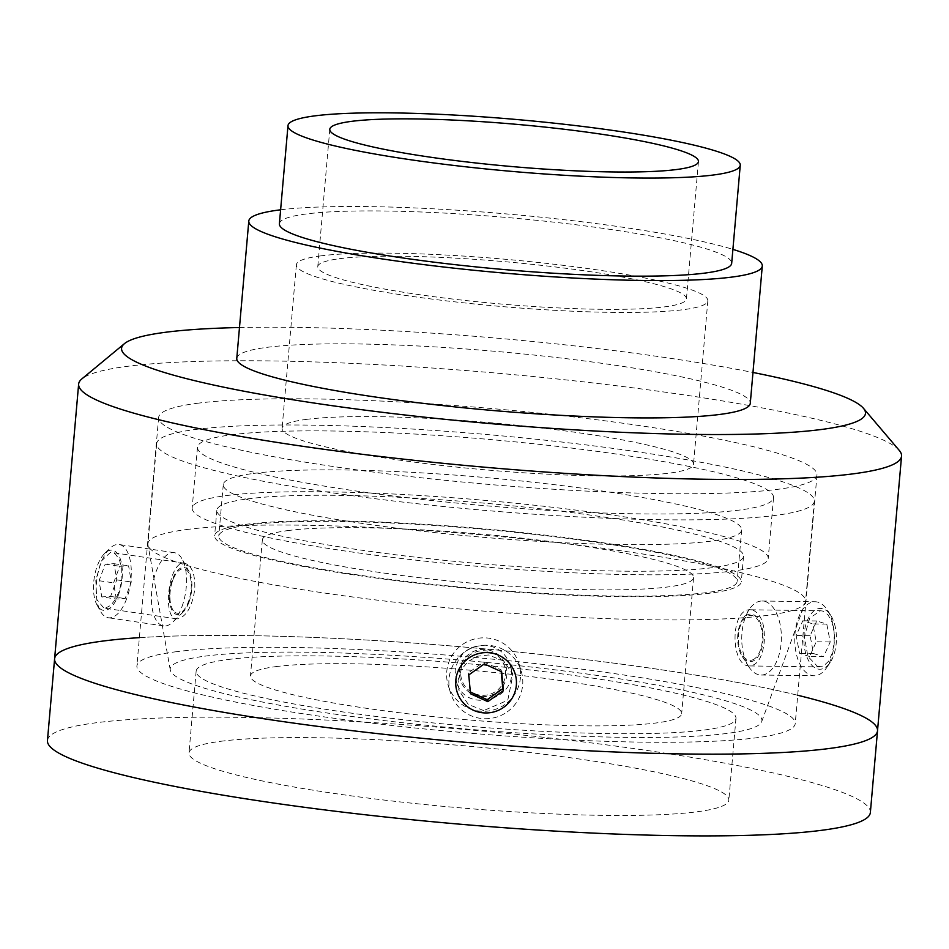 <?xml version="1.0" encoding="UTF-8"?>
<svg xmlns="http://www.w3.org/2000/svg" width="949" height="949" viewBox="0 0 949 949"><rect width="100%" height="100%" fill="white"/><g stroke="black" fill="none" stroke-linecap="round" stroke-linejoin="round"><path stroke-width="0.71" stroke-dasharray="4.75 3.56" d="M817.73 666.625L823.471 666.044L828.536 661.323L832.249 653.173L834.195 642.841L834.112 631.904L831.976 622.022L827.967 614.691L822.593 611.037L820.529 610.753L809.699 618.155L804.384 636.684L807.86 656.376L817.73 666.625M752.83 610.065C761.371 614.157 765.167 624.762 764.242 641.868C762.569 656.803 757.824 664.834 749.995 665.937C730.125 667.503 729.734 607.846 750.778 609.78L752.83 610.065M483.646 710.576L468.284 704.383L459.15 690.777L458.082 680.362L461.143 669.923L468.011 661.441L477.62 656.198L488.51 654.976L503.848 661.097L512.946 674.585L507.762 700.279L483.646 710.576M485.568 645.225C468.438 645.427 458.284 653.885 455.129 670.575L456.208 680.991C465.01 716.198 522.009 698.654 509.993 664.798C505.924 653.315 497.786 646.791 485.568 645.225M105.481 608.084L110.808 605.32L115.885 598.783L119.811 589.436L121.863 578.688L121.674 568.166L119.325 559.483L115.303 553.967L112.029 552.508L110.345 552.496L101.104 561.262L95.813 580.349L96.739 599.365L103.821 608.072L105.481 608.084M183.038 563.231L184.723 563.243C191.947 565.568 195.292 574.299 194.77 589.459C192.161 606.375 186.633 616.174 178.175 618.819L176.514 618.807C162.232 618.416 168.341 563.682 183.038 563.231M239.48 327.524A373.384 42.847 -175 0 1 752.972 372.459M899.272 450.419A413.029 47.391 5 0 0 568.237 380.158A413.029 47.391 5 0 0 126.62 366.433A413.029 47.391 5 0 0 81.863 378.9M236.775 358.414A257.737 29.573 -175 0 1 266.716 347.381A257.737 29.573 -175 0 1 556.79 357.559A257.737 29.573 -175 0 1 750.279 403.337M54.603 658.784A413.029 47.391 -175 0 1 102.587 641.109A413.029 47.391 -175 0 1 567.443 657.432A413.029 47.391 -175 0 1 877.517 730.789M279.397 223.75A227.001 26.05 -175 0 1 305.78 214.035A227.001 26.05 -175 0 1 561.262 223.003A227.001 26.05 -175 0 1 731.679 263.324M280.619 209.8A257.737 29.573 -175 0 1 508.118 214.071A257.737 29.573 -175 0 1 732.901 249.373M175.28 651.844A330.43 37.913 -175 0 1 547.17 664.905A330.43 37.913 -175 0 1 795.226 723.589A330.43 37.913 -175 0 1 462.756 732.557A330.43 37.913 -175 0 1 136.893 665.984A330.43 37.913 -175 0 1 175.28 651.844M197.024 403.325A330.43 37.913 -175 0 1 568.914 416.386A330.43 37.913 -175 0 1 816.97 475.069A330.43 37.913 -175 0 1 484.5 484.037A330.43 37.913 -175 0 1 158.637 417.477A330.43 37.913 -175 0 1 197.024 403.325M306.064 419.434A206.514 23.701 -175 0 1 538.498 427.596A206.514 23.701 -175 0 1 693.529 464.275A206.514 23.701 -175 0 1 485.734 469.874A206.514 23.701 -175 0 1 282.078 428.272A206.514 23.701 -175 0 1 306.064 419.434M320.371 255.933A206.514 23.701 -175 0 1 552.804 264.095A206.514 23.701 -175 0 1 707.835 300.774A206.514 23.701 -175 0 1 500.04 306.385A206.514 23.701 -175 0 1 296.373 264.771A206.514 23.701 -175 0 1 320.371 255.933M339.267 258.733A185.043 21.234 -175 0 1 547.526 266.04A185.043 21.234 -175 0 1 686.435 298.899A185.043 21.234 -175 0 1 500.253 303.929A185.043 21.234 -175 0 1 317.773 266.645A185.043 21.234 -175 0 1 339.267 258.733M253.513 473.444A260.18 29.858 -175 0 1 546.327 483.729A260.18 29.858 -175 0 1 741.655 529.933A260.18 29.858 -175 0 1 479.862 537.004A260.18 29.858 -175 0 1 223.276 484.583A260.18 29.858 -175 0 1 253.513 473.444M249.006 524.939A260.18 29.858 -175 0 1 541.832 535.224A260.18 29.858 -175 0 1 737.148 581.429A260.18 29.858 -175 0 1 475.354 588.499A260.18 29.858 -175 0 1 218.78 536.078A260.18 29.858 -175 0 1 249.006 524.939M186.277 529.589A330.098 37.877 -175 0 1 557.787 542.638A330.098 37.877 -175 0 1 805.594 601.263A330.098 37.877 -175 0 1 805.333 602.413A330.098 37.877 -175 0 1 473.456 610.219A330.098 37.877 -175 0 1 147.973 544.904A330.098 37.877 -175 0 1 147.925 543.718A330.098 37.877 -175 0 1 186.277 529.589M195.031 429.529A330.098 37.877 -175 0 1 566.541 442.578A330.098 37.877 -175 0 1 814.349 501.202A330.098 37.877 -175 0 1 482.211 510.159A330.098 37.877 -175 0 1 156.68 443.658A330.098 37.877 -175 0 1 195.031 429.529M204.711 656.186A296.978 34.081 -175 0 1 543.386 668.44A296.978 34.081 -175 0 1 761.679 721.703A296.978 34.081 -175 0 1 463.088 728.737A296.978 34.081 -175 0 1 170.262 669.97A296.978 34.081 -175 0 1 204.711 656.186M139.373 637.657A413.029 47.391 -175 0 1 797.706 695.261M47.45 740.54A413.029 47.391 -175 0 1 95.434 722.853A413.029 47.391 -175 0 1 560.29 739.176A413.029 47.391 -175 0 1 870.363 812.534M220.476 741.323A270.951 31.092 -175 0 1 525.414 752.035A270.951 31.092 -175 0 1 728.82 800.149A270.951 31.092 -175 0 1 456.196 807.504A270.951 31.092 -175 0 1 188.993 752.925A270.951 31.092 -175 0 1 220.476 741.323M227.618 659.579A270.951 31.092 -175 0 1 532.567 670.279A270.951 31.092 -175 0 1 735.973 718.405A270.951 31.092 -175 0 1 463.349 725.76A270.951 31.092 -175 0 1 196.146 671.168A270.951 31.092 -175 0 1 227.618 659.579M275.601 666.661A216.431 24.828 -175 0 1 519.186 675.214A216.431 24.828 -175 0 1 681.667 713.648A216.431 24.828 -175 0 1 463.895 719.532A216.431 24.828 -175 0 1 250.453 675.925A216.431 24.828 -175 0 1 275.601 666.661M287.5 530.633A216.431 24.828 -175 0 1 531.084 539.186A216.431 24.828 -175 0 1 693.565 577.621A216.431 24.828 -175 0 1 475.793 583.493A216.431 24.828 -175 0 1 262.363 539.898A216.431 24.828 -175 0 1 287.5 530.633M245.34 524.406A264.344 30.332 -175 0 1 542.852 534.856A264.344 30.332 -175 0 1 741.299 581.796A264.344 30.332 -175 0 1 475.319 588.973A264.344 30.332 -175 0 1 214.628 535.722A264.344 30.332 -175 0 1 245.34 524.406M247.57 498.901A264.344 30.332 -175 0 1 545.082 509.34A264.344 30.332 -175 0 1 743.53 556.292A264.344 30.332 -175 0 1 477.549 563.469A264.344 30.332 -175 0 1 216.858 510.218A264.344 30.332 -175 0 1 247.57 498.901M225.767 495.675A289.125 33.179 -175 0 1 551.167 507.11A289.125 33.179 -175 0 1 768.216 558.451A289.125 33.179 -175 0 1 477.3 566.304A289.125 33.179 -175 0 1 192.173 508.059A289.125 33.179 -175 0 1 225.767 495.675M231.082 434.856A289.125 33.179 -175 0 1 556.482 446.279A289.125 33.179 -175 0 1 773.53 497.632A289.125 33.179 -175 0 1 482.626 505.485A289.125 33.179 -175 0 1 197.499 447.228A289.125 33.179 -175 0 1 231.082 434.856M173.359 610.563A22.468 10.261 -81.6 0 1 170.073 599.851A22.468 10.261 -81.6 0 1 173.074 579.531A22.468 10.261 -81.6 0 1 188.056 571.784A22.468 10.261 -81.6 0 1 188.341 601.986A22.468 10.261 -81.6 0 1 173.359 610.563M116.3 599.033L113.607 582.864L119.764 566.268L128.601 565.841L131.282 582.01L125.138 598.594L116.3 599.033L101.757 596.885L110.594 596.447L116.751 579.863L114.058 563.694L105.22 564.121L99.076 580.717L101.757 596.885M99.076 580.717L113.607 582.864M105.22 564.121L119.764 566.268M114.058 563.694L128.601 565.841M116.751 579.863L131.282 582.01M110.594 596.447L125.138 598.594M118.506 594.762A30.404 13.891 98.4 0 0 120.404 559.281A30.404 13.891 98.4 0 0 104.663 553.445A30.404 13.891 98.4 0 0 97.047 605.047A30.404 13.891 98.4 0 0 118.506 594.762M126.632 598.772A37.011 16.904 -81.6 0 1 108.316 617.763A37.011 16.904 -81.6 0 1 100.499 611.298A37.011 16.904 -81.6 0 1 109.776 548.463A37.011 16.904 -81.6 0 1 119.135 544.536A37.011 16.904 -81.6 0 1 126.632 598.772M181.876 606.933A37.011 16.904 98.4 0 0 182.196 559.163A37.011 16.904 98.4 0 0 174.379 552.698A37.011 16.904 98.4 0 0 152.243 586.838A37.011 16.904 98.4 0 0 163.56 625.913A37.011 16.904 98.4 0 0 172.92 621.986A37.011 16.904 98.4 0 0 181.876 606.933M188.898 602.354A23.796 10.866 -81.6 0 1 183.145 612.034A23.796 10.866 -81.6 0 1 170.156 605.035A23.796 10.866 -81.6 0 1 174.652 574.596A23.796 10.866 -81.6 0 1 189.112 571.642A23.796 10.866 -81.6 0 1 188.898 602.354M754.408 658.903A22.468 12.029 90.8 0 1 738.571 634.157A22.468 12.029 90.8 0 1 758.227 620.527A22.468 12.029 90.8 0 1 754.408 658.903M809.604 656.506L799.556 653.363L796.164 635.486L802.807 620.765L812.854 623.92L816.247 641.785L809.604 656.506L823.554 656.696L830.209 641.975L826.804 624.11L816.757 620.966L810.114 635.688L813.507 653.553L823.554 656.696M813.507 653.553L799.556 653.363M810.114 635.688L796.164 635.486M816.757 620.966L802.807 620.765M826.804 624.11L812.854 623.92M830.209 641.975L816.247 641.785M835.511 628.191A30.404 16.275 -89.2 0 0 830.814 615.474A30.404 16.275 -89.2 0 0 808.56 617.894A30.404 16.275 -89.2 0 0 807.99 659.448A30.404 16.275 -89.2 0 0 830.15 662.485A30.404 16.275 -89.2 0 0 835.511 628.191M833.269 625.794A37.011 19.822 90.8 0 1 826.745 667.538A37.011 19.822 90.8 0 1 814.064 675.759A37.011 19.822 90.8 0 1 794.764 638.475A37.011 19.822 90.8 0 1 815.096 601.749A37.011 19.822 90.8 0 1 827.54 610.314A37.011 19.822 90.8 0 1 833.269 625.794M780.256 625.059A37.011 19.822 -89.2 0 0 762.083 601.014A37.011 19.822 -89.2 0 0 749.402 609.222A37.011 19.822 -89.2 0 0 748.595 666.447A37.011 19.822 -89.2 0 0 761.051 675.024A37.011 19.822 -89.2 0 0 780.256 625.059M762.415 629.531A23.796 12.74 90.8 0 1 757.587 657.266A23.796 12.74 90.8 0 1 742.071 656.139A23.796 12.74 90.8 0 1 742.581 619.353A23.796 12.74 90.8 0 1 762.415 629.531M501.487 660.077A22.468 22.302 163.2 0 0 462.756 663.742A22.468 22.302 163.2 0 0 485.176 695.226A22.468 22.302 163.2 0 0 501.487 660.077M501.653 671.785L501.072 669.84L483.765 661.963L468.189 672.948L470.336 691.999M484.346 663.92L483.765 661.963M468.77 674.905L468.189 672.948M470.502 693.766L469.909 691.809M501.226 671.595L501.072 669.84M507.157 711.928A37.011 36.726 163.2 0 0 475.259 646.827A37.011 36.726 163.2 0 0 450.407 692.663A37.011 36.726 163.2 0 0 507.157 711.928M504.927 704.514A37.011 36.726 -16.8 0 1 448.177 685.249A37.011 36.726 -16.8 0 1 473.017 639.412A37.011 36.726 -16.8 0 1 504.927 704.514M496.849 692.26A23.796 23.606 163.2 0 0 493.112 651.524A23.796 23.606 163.2 0 0 459.458 675.249A23.796 23.606 163.2 0 0 496.849 692.26M749.995 665.937L819.746 666.91M750.778 609.78L820.529 610.753M456.208 680.991L459.15 690.777M509.993 664.798L512.946 674.585M184.723 563.243L112.029 552.508M176.514 618.807L103.821 608.072M158.637 417.477L136.893 665.984M816.97 475.069L795.226 723.589M296.373 264.771L282.078 428.272M707.835 300.774L693.529 464.275M329.789 129.313L317.773 266.645M698.452 161.567L686.435 298.899M223.276 484.583L218.78 536.078M741.655 529.933L737.148 581.429M156.68 443.658L147.925 543.718M814.349 501.202L805.594 601.263M761.679 721.703L805.333 602.413M170.262 669.97L147.973 544.904M196.146 671.168L188.993 752.925M735.973 718.405L728.82 800.149M262.363 539.898L250.453 675.925M693.565 577.621L681.667 713.648M216.858 510.218L214.628 535.722M743.53 556.292L741.299 581.796M197.499 447.228L192.173 508.059M773.53 497.632L768.216 558.451M173.074 579.531L169.183 589.341L170.073 599.851M97.047 605.047L100.499 611.298M104.663 553.445L109.776 548.463M174.379 552.698L119.135 544.536M163.56 625.913L108.316 617.763M189.112 571.642L182.196 559.163M183.145 612.034L172.92 621.986M830.814 615.474L827.54 610.314M830.15 662.485L826.745 667.538M761.051 675.024L814.064 675.759M762.083 601.014L815.096 601.749M742.071 656.139L748.595 666.447M742.581 619.353L749.402 609.222M448.177 685.249L450.407 692.663M519.044 663.909L521.274 671.323"/><path stroke-width="1.42" d="M752.972 372.459A373.384 42.847 -175 0 1 863.424 408.272A373.384 42.847 -175 0 1 489.791 423.551A373.384 42.847 -175 0 1 124.485 343.621A373.384 42.847 -175 0 1 164.948 332.352A373.384 42.847 -175 0 1 239.48 327.524M124.485 343.621L81.863 378.9A413.029 47.391 5 0 0 78.637 384.12A413.029 47.391 5 0 0 485.959 467.323A413.029 47.391 5 0 0 901.55 456.113A413.029 47.391 5 0 0 899.272 450.419L863.424 408.272M732.901 249.373A257.737 29.573 -175 0 1 762.284 266.005L750.279 403.337A257.737 29.573 -175 0 1 490.941 410.336A257.737 29.573 -175 0 1 236.775 358.414L248.792 221.07A257.737 29.573 -175 0 1 278.733 210.037A257.737 29.573 -175 0 1 280.619 209.8M797.706 695.261A413.029 47.391 -175 0 1 877.517 730.789A413.029 47.391 -175 0 1 461.926 741.999A413.029 47.391 -175 0 1 54.603 658.784A413.029 47.391 -175 0 1 102.587 641.109A413.029 47.391 -175 0 1 139.373 637.657M740.256 165.221L731.679 263.324A227.001 26.05 -175 0 1 503.267 269.48A227.001 26.05 -175 0 1 279.397 223.75L287.986 125.659A227.001 26.05 -175 0 1 314.356 115.932A227.001 26.05 -175 0 1 569.839 124.912A227.001 26.05 -175 0 1 740.256 165.221A227.001 26.05 -175 0 1 511.855 171.389A227.001 26.05 -175 0 1 287.986 125.659M762.284 266.005A257.737 29.573 -175 0 1 502.958 272.992A257.737 29.573 -175 0 1 248.792 221.07M351.284 121.389A185.043 21.234 -175 0 1 559.542 128.708A185.043 21.234 -175 0 1 698.452 161.567A185.043 21.234 -175 0 1 512.27 166.585A185.043 21.234 -175 0 1 329.789 129.313A185.043 21.234 -175 0 1 351.284 121.389M877.517 730.789A413.029 47.391 -175 0 1 461.926 741.999A413.029 47.391 -175 0 1 54.603 658.784L47.45 740.54A413.029 47.391 -175 0 0 454.773 823.744A413.029 47.391 -175 0 0 870.363 812.534L901.55 456.113M484.346 663.92L501.653 671.785L503.385 690.647L487.81 701.631L470.502 693.766L468.77 674.905L484.346 663.92M470.336 691.999L487.217 699.686L502.792 688.701L501.226 671.595M487.81 701.631L487.217 699.686M503.385 690.647L502.792 688.701M503.587 707.373A30.404 30.166 -16.8 0 1 455.828 685.641A30.404 30.166 -16.8 0 1 498.818 655.32A30.404 30.166 -16.8 0 1 503.587 707.373M78.637 384.12L54.603 658.784"/></g></svg>

